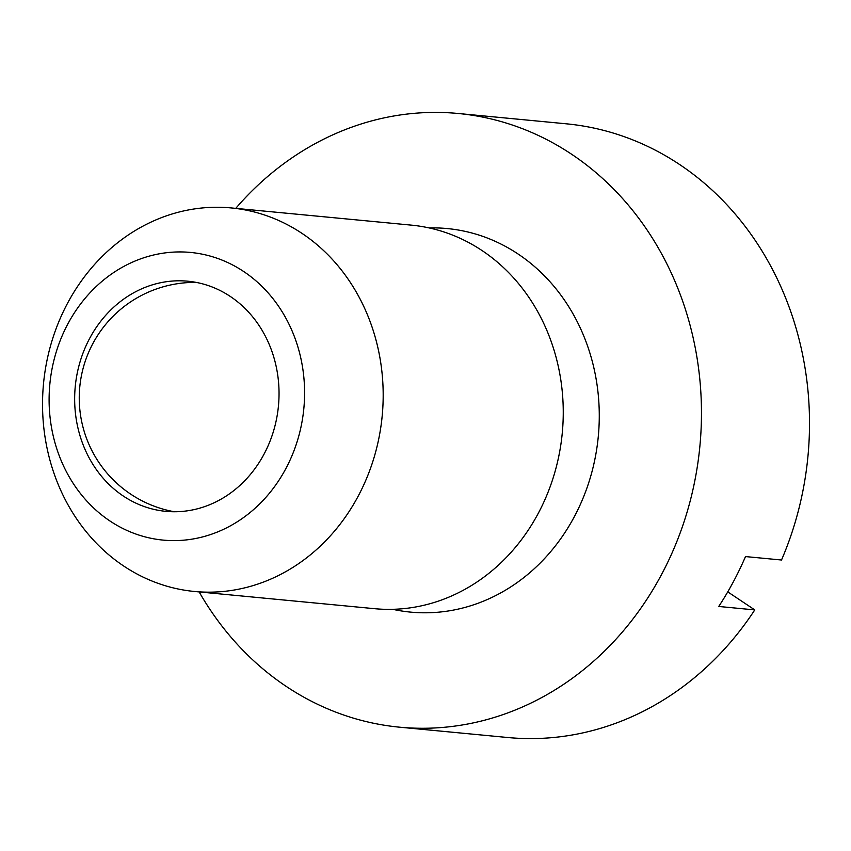 <?xml version="1.0" encoding="UTF-8"?>
<svg xmlns="http://www.w3.org/2000/svg" width="851" height="851" viewBox="0 0 851 851"><rect width="100%" height="100%" fill="white"/><g stroke="black" fill="none" stroke-linecap="round" stroke-linejoin="round"><path stroke-width="1.28" d="M230.355 296.488A115.587 102.056 -84.5 0 0 187.837 281.202A115.587 102.056 -84.5 0 0 80.154 361.515A115.587 102.056 -84.5 0 0 123.342 496.059A115.587 102.056 -84.5 0 0 165.86 511.345A115.587 102.056 -84.5 0 0 273.543 431.031A115.587 102.056 -84.5 0 0 230.355 296.488M123.693 566.021A192.656 170.104 -84.5 0 0 194.549 591.488A192.656 170.104 -84.5 0 0 374.025 457.647A192.656 170.104 -84.5 0 0 302.041 233.408A192.656 170.104 -84.5 0 0 231.174 207.931A192.656 170.104 -84.5 0 0 51.698 341.772A192.656 170.104 -84.5 0 0 123.693 566.021M109.97 521.003A144.489 127.576 -84.5 0 0 285.681 468.922A144.489 127.576 -84.5 0 0 243.726 271.543A144.489 127.576 -84.5 0 0 68.016 323.625A144.489 127.576 -84.5 0 0 109.97 521.003M194.549 591.488L374.621 608.688A192.656 170.104 -84.5 0 0 554.097 474.837A192.656 170.104 -84.5 0 0 482.113 250.598A192.656 170.104 -84.5 0 0 411.246 225.121L231.174 207.931M199.145 591.934A308.243 272.16 -84.5 0 0 286.276 686.438A308.243 272.16 -84.5 0 0 399.651 727.19L507.696 737.509A308.243 272.16 -84.5 0 0 754.773 609.912L718.755 606.465A308.243 272.16 -84.5 0 0 745.508 556.575L781.516 560.011A308.243 272.16 -84.5 0 0 679.672 164.562A308.243 272.16 -84.5 0 0 566.287 123.81L458.242 113.491A308.243 272.16 -84.5 0 0 235.759 208.367M399.651 727.19A308.243 272.16 -84.5 0 0 686.81 513.036A308.243 272.16 -84.5 0 0 571.627 154.254A308.243 272.16 -84.5 0 0 458.242 113.491M727.754 591.87L754.773 609.912M392.736 609.316A192.656 170.104 -84.5 0 0 586.956 487.963A192.656 170.104 -84.5 0 0 518.121 254.034A192.656 170.104 -84.5 0 0 429.149 227.93M196.241 282.404A115.587 115.587 0 0 0 130.682 494.133A115.587 115.587 0 0 0 174.349 511.749"/></g></svg>
